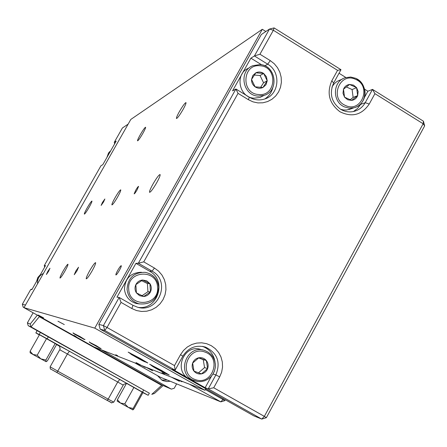 <?xml version="1.0" encoding="UTF-8"?>
<svg xmlns="http://www.w3.org/2000/svg" width="447" height="447" viewBox="0 0 447 447"><rect width="100%" height="100%" fill="white"/><g stroke="black" fill="none" stroke-linecap="round" stroke-linejoin="round"><path stroke-width="0.67" d="M91.456 343.531L98.753 347.554L91.568 343.525M94.228 344.944L97.982 347.068M80.052 336.977L76.403 334.965M158.255 369.188L154.506 367.233L155.522 367.987L164.2 372.642L158.255 369.188M155.634 367.792L164.004 372.625M160.417 370.39L160.261 370.675M133.094 355.292L141.716 359.902M137.039 357.237L136.877 357.522M141.414 272.24C130.731 272.681 125.076 278.325 124.45 289.175C125.333 296.45 129.211 301.205 136.078 303.44L139.442 303.949M136.402 292.88L139.576 295.685L143.71 296.501C146.767 296.171 149.019 294.634 150.46 291.88C151.717 289.036 151.533 286.292 149.918 283.649L146.75 280.845L142.621 280.023C139.565 280.342 137.307 281.878 135.854 284.633C134.597 287.482 134.776 290.232 136.402 292.88L143.71 296.501L150.46 291.88L149.918 283.649L142.621 280.023L135.854 284.633L136.402 292.88M142.073 295.702L147.935 291.695L147.398 283.549L141.632 280.677M147.935 291.695L150.46 291.88M147.398 283.549L149.918 283.649M248.828 68.112C234.446 73.319 238.726 97.697 254.092 98.172L259.914 97.468L263.462 95.703M262.948 87.483L265.971 84.768L267.228 80.812L266.395 76.683L263.68 73.476C261.143 71.816 258.528 71.593 255.835 72.8L252.801 75.521L251.538 79.477C251.477 82.544 252.667 84.997 255.097 86.824C257.64 88.484 260.26 88.702 262.948 87.483L267.228 80.812L263.68 73.476L255.835 72.8L251.538 79.477L255.097 86.824L262.948 87.483M260.635 87.327L263.562 82.773L260.048 75.509L254.365 75.023M263.562 82.773L267.228 80.812M260.048 75.509L263.68 73.476M202.547 350.001L201.519 349.733C183.963 342.698 172.38 371.988 189.969 379.067L191.014 379.497M201.485 373.882C204.441 373.217 206.497 371.446 207.643 368.574C208.593 365.635 208.151 362.947 206.313 360.528C204.313 358.243 201.815 357.321 198.82 357.768C195.859 358.427 193.802 360.193 192.646 363.07C191.69 366.02 192.137 368.708 193.981 371.133C195.993 373.418 198.496 374.335 201.485 373.882L207.643 368.574L206.313 360.528L198.82 357.768L192.646 363.07L193.981 371.133L201.485 373.882M198.518 372.798L204.553 367.602L203.234 359.634L198.613 357.935M204.553 367.602L207.643 368.574M203.234 359.634L206.313 360.528M340.62 109.28L343.503 109.973L346.436 110.057L351.627 108.621M342.547 78.968L340.402 79.929C336.652 81.181 333.831 83.606 331.937 87.21M351.627 100.385C354.465 99.944 356.477 98.362 357.656 95.636L358.148 91.546L356.617 87.685L353.465 85.092L349.543 84.461C346.699 84.896 344.682 86.478 343.497 89.204L343 93.306L344.542 97.172L347.699 99.759L351.627 100.385L357.656 95.636L356.617 87.685L349.543 84.461L343.497 89.204L344.542 97.172L351.627 100.385M350.152 99.765L353.13 97.418L352.096 89.551L346.352 86.936M353.13 97.418L357.656 95.636M352.096 89.551L356.617 87.685M37.576 283.733C37.185 278.978 39.129 275.553 43.409 273.452M142.928 392.667L148.18 395.293L149.359 393.164L28.195 325.667L27.384 322.89L30.206 324.036L37.352 315.163M148.18 395.293L47.198 338.832L39.224 334.457L35.838 332.92L39.336 334.932M56.568 344.559L59.529 346.213M30.122 351.241L32.949 354.46L30.128 352.839L30.122 351.241L39.448 334.73L56.663 344.391L47.416 360.813L46.119 361.684L40.845 358.863L45.885 360.025L55.204 343.48M45.885 360.025L46.119 361.684M37.19 355.214L40.845 358.863L32.949 354.46L37.19 355.214L46.549 338.625M117.41 399.713L120.411 403.015L117.181 401.155L117.41 399.713L126.428 383.487M132.865 409.899L120.411 403.015L124.797 403.864L128.272 407.396L133.105 408.463L132.871 409.899L133.955 408.871L142.967 392.595L126.926 383.582M133.105 408.463L142.191 392.064M124.797 403.864L133.916 387.42M160.523 377.296L161.579 377.749M145.621 367.104L152.65 370.781L148.153 368.093M171.464 377.19L179.409 381.313L174.57 378.402M141.783 365.607L145.236 367.406L143.079 366.11M177.839 379.682L181.94 381.794L179.56 380.352M134.821 362.891L160.255 377.19L220.807 401.864L189.573 384.258M205.324 389.544L222.958 399.495L220.807 401.864L224.813 400.657L222.958 399.495L223.394 398.69M225.299 399.763L224.813 400.657M369.239 104.034C361.724 115.024 351.957 117.6 339.949 111.756C329.193 103.536 326.483 93.2 331.819 80.751L337.563 70.347L273.363 30.267L259.953 54.227L270.295 60.63L274.285 63.759L277.526 67.704L279.861 72.269L281.169 77.225L281.387 82.326L280.509 87.316L278.576 91.953L275.676 95.999L271.96 99.262L267.613 101.564L262.847 102.804L257.902 102.905L253.024 101.86L248.454 99.731L238.05 93.367L143.744 261.864L154.45 268.055L158.584 271.111L161.943 275.022L164.356 279.593L165.708 284.588L165.938 289.773L165.027 294.88L163.026 299.658L160.026 303.871L156.182 307.307L151.678 309.793L146.745 311.201L141.621 311.464L136.57 310.564L131.843 308.536L121.064 302.396L107.029 327.472L174.486 365.596L180.515 354.683L183.493 350.465L187.31 347.017L191.763 344.52L196.63 343.095L201.67 342.81L206.626 343.682L211.252 345.66L215.314 348.643L218.611 352.482L220.986 356.985L222.321 361.93L222.545 367.065L221.651 372.139L219.678 376.905L213.722 387.767L264.345 416.375L423.136 123.763L374.921 93.669L369.239 104.034L365.216 102.681L372.507 89.389L423.438 121.204L423.136 123.763L424.65 125.892L266.373 417.677L264.345 416.375L261.752 419.09L208.235 388.879L205.145 387.7L172.335 369.183L175.101 370.177L104.749 330.462L100.167 329.148L98.86 324.382L261.299 34.553L269.48 29.055L254.416 55.953L250.879 58.16L232.552 90.875L235.91 88.998L249.258 97.167C254.153 100.027 259.238 100.653 264.512 99.05C279.319 94.948 281.414 71.85 267.692 64.167L254.416 55.953L259.953 54.227M274.089 27.91L269.48 29.055L273.363 30.267L274.089 27.91L340.988 69.698L333.63 83.036C329.126 93.535 331.411 102.257 340.485 109.197C344.743 111.744 349.23 112.482 353.94 111.42C358.868 110.135 362.629 107.219 365.216 102.681L360.634 104.386L361.265 103.24M353.432 111.538L357.533 108.515L360.634 104.386M266.373 417.677L261.752 419.09L253.74 415.816L100.167 329.148M98.86 324.382L103.413 325.584L119.17 297.445L116.963 297.199L135.933 263.339L138.335 263.233L235.91 88.998L238.05 93.367M339.033 73.241L345.917 77.538M364.612 89.199L367.859 91.227L372.507 89.389L374.921 93.669M264.887 98.921C269.016 96.2 271.675 92.373 272.871 87.444M261.685 64.843L250.879 58.16M138.503 307.43C158.076 309.95 167.1 280.208 149.538 271.189L135.933 263.339M121.064 302.396L119.17 297.445L132.994 305.329L137.335 307.145C158.232 314.001 171.587 281.247 152.075 271.161L138.335 263.233L143.744 261.864M214.99 361.852C213.7 354.253 209.526 349.09 202.485 346.364L202.457 346.352M205.145 387.7L211.47 376.178M213.722 387.767L208.235 388.879L215.879 374.938C220.857 362.299 217.415 353.024 205.547 347.118C195.948 344.62 188.371 347.649 182.823 356.186L175.101 370.177L174.486 365.596M364.372 97.575L367.859 91.227M340.988 69.698L337.563 70.347M424.65 125.892L423.438 121.204M103.413 325.584L104.749 330.462L107.029 327.472L103.413 325.584M39.185 316.197L39.286 316.694L161.646 385.353L162.205 385.146M27.384 322.89L33.112 312.783M163.138 385.554L154.394 393.494L151.762 394.36L161.646 385.353M39.286 316.694L31.039 326.88L28.195 325.667M149.354 393.176L31.039 326.88L30.206 324.036M157.473 375.625L161.915 380.129L163.149 380.727L166.904 381.565L170.201 381.241M128.138 124.132L122.4 127.993L114.259 142.33L116.186 141.118L102.793 164.708L100.988 165.708L44.259 265.63L45.549 265.557L31.882 289.639L30.714 289.494L22.35 304.223L25.479 305.05M94.513 347.157L162.239 385.163L171.346 389.13L174.218 388.275L176.643 383.867M101.29 349.8L171.346 389.13M24.155 307.391L23.149 307.106L24.032 307.603M161.741 380.028L167.329 380.073M114.661 143.805L114.259 142.33M44.666 267.11L44.259 265.63M30.714 289.494L32.201 289.08M23.149 307.106L22.35 304.223M117.784 355.801L115.756 354.728L117.784 355.801M164.557 373.96L161.998 372.625L164.557 373.96M43.582 317.901L38.146 315.001L43.582 317.901M64.307 324.578L57.965 321.22L64.307 324.578M84.706 339.513L80.108 336.608L73.247 333.121M100.821 348.559L96.334 345.721L89.394 342.19M166.876 374.016L169.229 375.044L161.523 370.434L149.628 364.227L151.762 365.612M145.471 361.964L147.834 363.003L139.928 358.271L128.172 352.13L130.312 353.532M75.861 270.971L78.538 267.233L76.934 270.955L74.252 274.698L75.861 270.971M47.807 271.402L49.969 268.278L48.555 271.39L46.393 274.514L47.807 271.402M117.745 270.329C119.505 267.312 120.679 265.758 121.266 265.674C121.472 266.127 120.852 267.669 119.416 270.306C117.656 273.329 116.483 274.883 115.902 274.966C115.689 274.514 116.309 272.972 117.745 270.329M137.106 189.846L138.581 186.365C138.123 186.46 137.145 187.796 135.642 190.377L134.167 193.864C134.62 193.769 135.597 192.428 137.106 189.846M103.531 202.01L104.866 198.993L102.458 202.396L101.123 205.419L103.531 202.01M179.37 111.649C182.767 105.844 184.974 102.832 185.991 102.62C186.192 103.296 185.226 105.57 183.074 109.454C179.666 115.276 177.459 118.287 176.453 118.489C176.247 117.812 177.219 115.533 179.37 111.649M89.674 270.759C92.691 265.563 94.663 262.858 95.591 262.652C95.881 263.389 94.753 266.077 92.199 270.72C89.171 275.928 87.199 278.637 86.277 278.844C85.986 278.095 87.12 275.402 89.674 270.759M140.213 134.843C143.023 130.021 144.817 127.484 145.599 127.239C145.739 127.775 144.85 129.775 142.928 133.234C140.107 138.067 138.307 140.604 137.536 140.844C137.397 140.302 138.285 138.302 140.213 134.843M63.066 271.167C65.614 266.77 67.246 264.462 67.955 264.233C68.14 264.825 67.128 267.127 64.904 271.139C62.345 275.548 60.714 277.861 60.01 278.079C59.825 277.481 60.842 275.173 63.066 271.167M87.148 207.944C89.679 203.592 91.277 201.29 91.953 201.049C92.088 201.569 91.154 203.625 89.16 207.218C86.623 211.582 85.019 213.884 84.349 214.124C84.215 213.593 85.148 211.532 87.148 207.944M114.991 197.859C117.969 192.746 119.885 190.076 120.74 189.841C120.947 190.478 119.925 192.825 117.678 196.887C114.689 202.01 112.773 204.687 111.923 204.916C111.716 204.273 112.739 201.921 114.991 197.859M152.952 184.108C156.573 177.906 158.953 174.721 160.093 174.537C160.4 175.353 159.272 178.09 156.707 182.745C153.081 188.958 150.695 192.154 149.561 192.333C149.259 191.512 150.388 188.768 152.952 184.108M265.853 31.491L262.311 29.284L130.798 119.45L23.993 307.67L93.993 346.95L140.71 365.188L136.067 362.573L141.643 365.551L204.933 390.259L94.775 328.126L23.993 307.67M262.311 29.284L94.775 328.126M205.765 388.745L204.933 390.259M89.903 342.603L100.173 348.392L89.903 342.603M73.146 332.808C72.543 332.942 74.046 333.97 77.666 335.893C85.114 339.994 85.947 340.357 80.164 336.993C72.693 332.881 71.866 332.518 77.672 335.893C86.83 340.804 83.326 339.234 85.031 339.435M161.518 370.932C151.354 365.35 149.857 364.691 157.026 368.948C167.144 374.502 168.642 375.167 161.518 370.932M133.184 355.488C139.794 359.394 149.611 364.428 142.532 360.271C135.81 356.298 126.037 351.297 133.184 355.488M158.685 287.147C157.59 299.456 150.974 305.005 138.844 303.804C131.893 301.541 127.971 296.724 127.077 289.36C127.87 277.9 133.91 272.229 145.208 272.34C153.103 274.084 157.595 279.017 158.685 287.136M128.725 289.276C129.312 308.167 159.518 305.932 157.551 287.248C157.042 268.457 126.808 270.48 128.725 289.276M259.975 64.608C276.022 65.351 279.448 91.076 264.088 95.39L258.204 96.099C242.665 95.613 238.335 70.95 252.879 65.681L259.858 64.597M258.64 94.518C276.469 96.681 278.04 66.653 260.148 65.782C242.263 63.508 240.67 93.736 258.64 94.518M205.039 350.644L208.38 352.303L211.057 354.544L213.169 357.349L214.616 360.567L215.32 364.048L215.253 367.607L214.415 371.077L212.845 374.279L210.626 377.056L207.866 379.268L204.698 380.799L201.29 381.582L197.803 381.565L193.355 380.324C175.565 373.161 187.282 343.519 205.039 350.644L208.38 352.297L211.057 354.532L213.18 357.332L214.633 360.55L215.348 364.031L215.281 367.602L214.443 371.077L212.873 374.284L210.649 377.061L207.877 379.274L204.709 380.805L201.295 381.582L197.809 381.57L189.969 379.067M195.199 379.531C212.062 386.409 222.382 357.773 205.1 352.141C188.254 345.14 177.8 373.932 195.199 379.531M355.907 78.421C368.702 83.718 367.244 105.146 353.901 107.777L349.163 108.135L344.514 106.894C331.937 101.933 332.618 81.024 345.464 77.672L350.638 77.046L355.745 78.342M345.458 105.453C361.366 113.365 372.038 86.131 355.7 79.415C339.815 71.391 329.014 98.759 345.458 105.453M40.431 274.581L37.777 277.559L36.581 281.359L37.777 277.559L40.431 274.581M110.66 150.851L108.515 153.036L106.889 157.495M111.482 402.758L56.769 372.474L57.752 371.15L108.185 399.126L117.706 382.012L59.736 349.733L50.12 366.831L57.752 371.15L67.413 353.951L69.414 351.275L127.227 383.688M59.026 345.671L69.414 351.275M39.224 334.457L40.437 332.305M47.198 338.832L48.416 336.669M35.877 332.926L37.062 330.83M142.526 392.075L143.71 389.935M113.761 402.16C108.973 403.239 114.806 403.781 107.157 400.406L108.185 399.126L113.767 402.155L123.227 385.135L117.706 382.012L119.796 379.414M107.157 400.406L50.774 369.077M58.518 345.324L58.82 345.509M160.814 377.436L162.356 378.045M264.786 65.843L267.692 64.167L270.295 60.63M149.538 271.189L152.075 271.161L154.45 268.055M213.04 374.01L215.879 374.938L219.678 376.905M333.63 83.036L331.819 80.751M248.454 99.731L249.258 97.167M131.843 308.536L132.994 305.329M182.823 356.186L180.515 354.683M89.294 341.882L90.864 343.262L100.217 348.414L101.145 348.487M151.567 365.048C150.516 365.121 152.338 366.417 157.02 368.943C166.34 373.949 166.558 374.457 167.469 373.882M146.068 361.835C146.141 362.701 141.839 360.578 133.161 355.471C131.122 354.471 130.111 353.633 130.116 352.957M136.078 303.44L138.844 303.804C150.974 305.016 157.595 299.462 158.702 287.142C157.612 279.006 153.114 274.072 145.208 272.34M259.914 97.468L264.088 95.39C279.498 91.093 276.067 65.189 259.925 64.58L252.879 65.681M348.749 109.683L353.901 107.777C364.478 105.481 371.697 88.523 355.862 78.348L350.694 77.035L345.464 77.672M76.381 336.87L74.079 335.384M109.789 151.567L108.509 153.042L106.883 157.512M56.769 372.468L50.623 368.982C50.427 369.552 50.26 368.836 50.114 366.836M35.844 332.914L37.023 330.825M123.227 385.135C123.411 383.655 128.77 383.163 127.551 383.839L126.881 383.504M58.898 345.565L58.669 345.408C58.54 344 60.87 348.749 59.742 349.727M202.485 346.364L205.547 347.118"/></g></svg>

